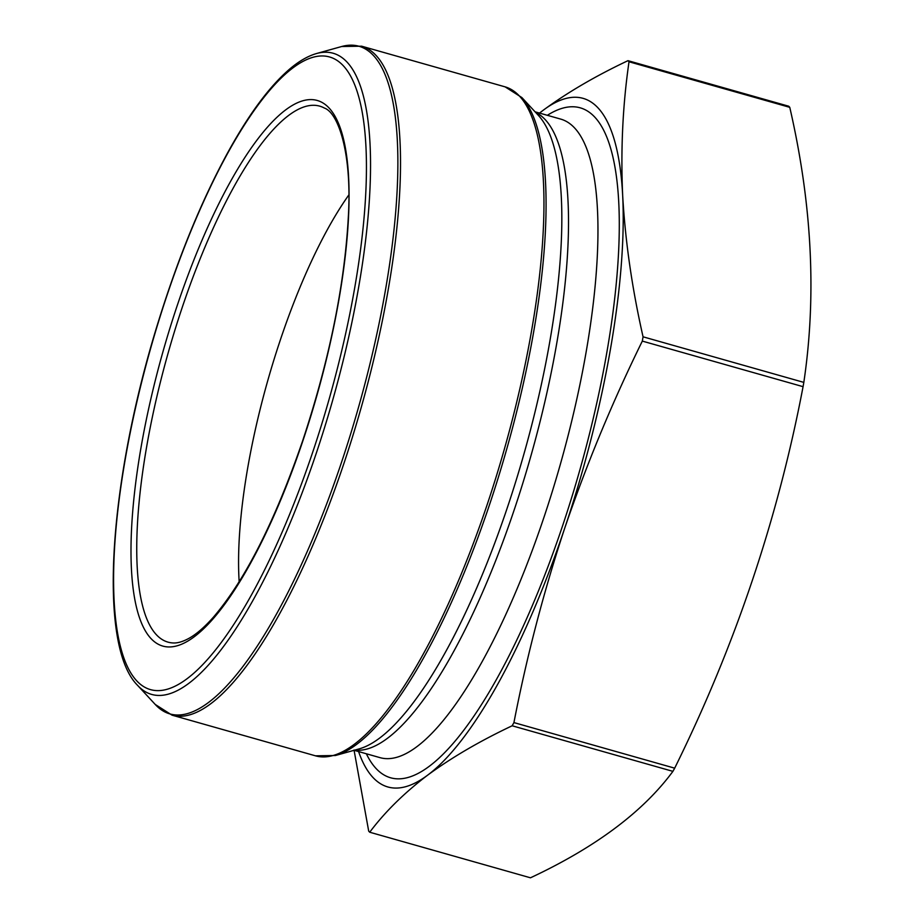 <?xml version="1.0" encoding="UTF-8"?>
<svg xmlns="http://www.w3.org/2000/svg" width="924" height="924" viewBox="0 0 924 924"><rect width="100%" height="100%" fill="white"/><g stroke="black" fill="none" stroke-linecap="round" stroke-linejoin="round"><path stroke-width="1.39" d="M354.031 750.022L368.699 831.126A411.931 116.262 -74.2 0 0 369.716 832.224L530.48 877.8C595.564 847.308 643.046 811.826 672.915 771.355L512.162 725.779A411.931 116.262 -74.2 0 0 513.929 722.591L674.682 768.167A411.931 116.262 105.8 0 1 672.915 771.355M369.716 832.224C384.846 812.046 404.123 793.035 427.569 775.213C451.605 757.553 479.799 741.083 512.162 725.779M513.929 722.591C526.703 656.618 543.647 591.776 564.76 528.054C586.497 464.437 612.346 402.113 642.319 341.095L803.072 386.671C778.008 518.422 735.215 645.587 674.682 768.167M642.319 341.095A411.931 116.262 -74.2 0 0 643.058 336.81L803.822 382.386A411.931 116.262 105.8 0 1 803.072 386.671M643.058 336.81C632.097 288.531 625.305 241.43 622.672 195.507C620.616 149.746 622.73 105.163 629.013 61.769L789.766 107.334C812.057 204.008 816.735 295.692 803.822 382.386M629.013 61.769A411.931 116.262 -74.2 0 0 627.985 60.672L788.75 106.237A411.931 116.262 105.8 0 1 789.766 107.334M627.985 60.672C595.634 75.964 567.44 92.446 543.404 110.106L539.489 113.075M539.57 113.098A357.888 101.005 105.8 0 1 543.404 110.106A357.888 101.005 105.8 0 1 622.672 195.507A357.888 101.005 105.8 0 1 564.76 528.054A357.888 101.005 105.8 0 1 427.569 775.213A357.888 101.005 105.8 0 1 358.581 751.57M239.166 581.785A256.964 72.522 105.8 0 1 348.822 194.964M521.898 97.574A346.974 97.932 105.8 0 1 489.489 504.804A346.974 97.932 105.8 0 1 335.389 755.52L359.02 748.925A334.003 94.271 105.8 0 0 507.357 507.588A334.003 94.271 105.8 0 0 538.553 115.581L521.898 97.574L505.105 86.856L361.665 46.2A347.667 98.117 105.8 0 1 343.855 463.64A347.667 98.117 105.8 0 1 172.037 715.164L315.465 755.82A347.667 98.117 -74.2 0 0 487.283 504.296A347.667 98.117 -74.2 0 0 505.105 86.856M137.549 685.319C97.309 645.218 108.974 479.775 158.431 321.413C178.886 255.694 202.379 198.718 228.909 150.497C249.457 113.49 269.542 86.498 289.154 69.508C298.579 61.388 307.738 56.052 316.655 53.5A333.194 94.04 105.8 0 1 316.262 453.28A333.194 94.04 105.8 0 1 137.549 685.319L155.232 704.446A346.974 97.932 -74.2 0 0 341.349 462.808A346.974 97.932 -74.2 0 0 341.741 46.5L361.665 46.2M312.924 451.547A328.771 92.793 -74.2 0 0 293.312 67.602A328.771 92.793 -74.2 0 0 114.091 600.15A328.771 92.793 -74.2 0 0 312.924 451.547M535.562 112.347A331.808 93.647 105.8 0 1 514.425 509.205A331.808 93.647 105.8 0 1 354.781 750.115M535.088 111.827L560.88 119.15A331.808 93.647 105.8 0 1 543.878 517.556A331.808 93.647 105.8 0 1 379.891 757.611L354.1 750.3M547.343 115.304A348.175 98.267 105.8 0 1 562.601 525.744A348.175 98.267 105.8 0 1 366.354 753.776M302.899 440.76A283.518 80.018 -74.2 0 0 285.99 109.644A283.518 80.018 -74.2 0 0 131.427 568.907A283.518 80.018 -74.2 0 0 302.899 440.76M172.765 642.942A278.517 78.609 105.8 0 1 168.214 352.725A278.517 78.609 105.8 0 1 324.382 108.062C338.507 112.901 352.148 154.054 348.336 216.863C344.583 285.308 329.394 359.84 302.772 440.459C275.156 520.836 245.403 579.718 213.49 617.093C204.862 626.83 196.858 633.818 189.489 638.045C183.044 641.672 177.466 643.3 172.765 642.942M316.655 53.5L341.741 46.5M315.465 755.82L335.389 755.52M155.232 704.446L172.037 715.164"/></g></svg>

